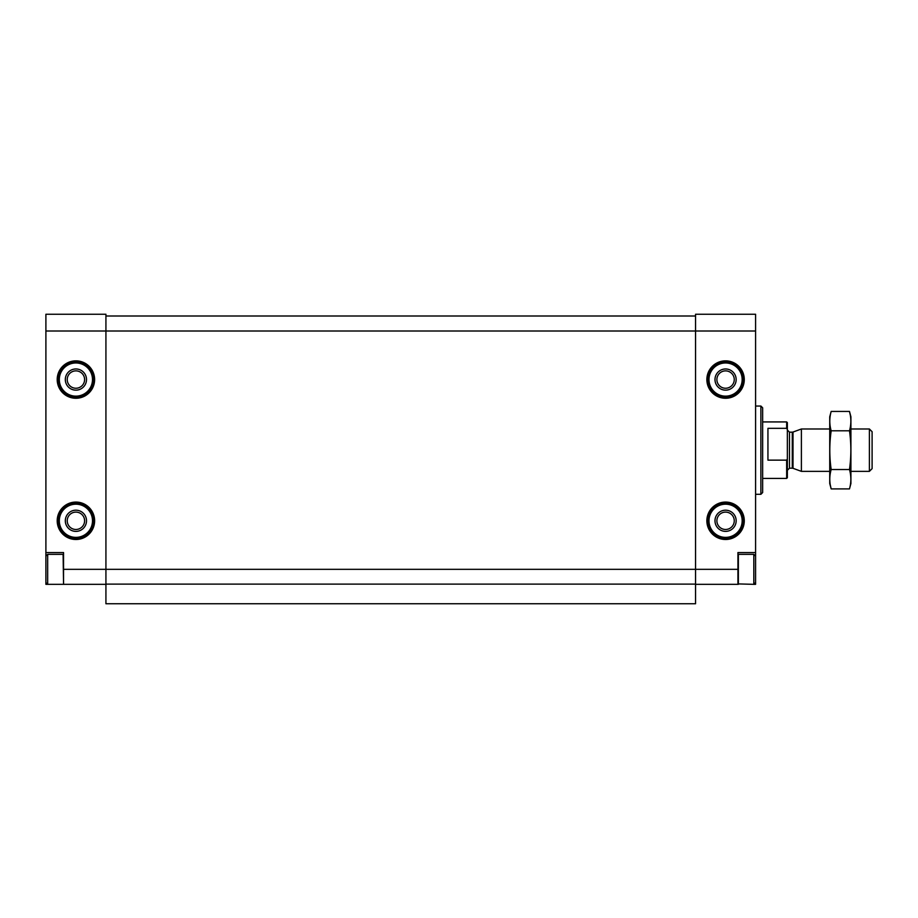 <?xml version="1.0" encoding="UTF-8"?>
<svg xmlns="http://www.w3.org/2000/svg" width="918" height="918" viewBox="0 0 918 918"><rect width="100%" height="100%" fill="white"/><g stroke="black" fill="none" stroke-linecap="round" stroke-linejoin="round"><path stroke-width="1.38" d="M45.9 552.567L63.549 552.567L63.549 584.341L45.9 584.341L45.9 331.008L105.926 331.008L105.926 603.757L695.557 603.757L695.557 584.341L738.37 584.341L738.37 554.334L753.816 554.334L753.816 584.341L755.583 584.341L755.583 552.567L737.934 552.567L737.934 584.341M63.549 569.332L695.557 569.332L695.557 331.008L755.583 331.008L755.583 314.243L695.557 314.243L695.557 331.008L105.926 331.008L105.926 314.243L45.9 314.243L45.9 331.008M63.549 584.341L105.926 584.341M737.934 569.332L695.557 569.332L695.557 584.341M67.232 379.559A8.675 8.675 0 0 0 80.256 387.075A8.675 8.675 0 0 0 80.256 372.042A8.675 8.675 0 0 0 67.232 379.559M67.232 520.793A8.675 8.675 0 0 0 80.256 528.309A8.675 8.675 0 0 0 80.256 513.277A8.675 8.675 0 0 0 67.232 520.793M716.889 379.559A8.675 8.675 0 0 0 729.913 387.075A8.675 8.675 0 0 0 729.913 372.042A8.675 8.675 0 0 0 716.889 379.559M716.889 520.793A8.675 8.675 0 0 0 729.913 528.309A8.675 8.675 0 0 0 729.913 513.277A8.675 8.675 0 0 0 716.889 520.793M755.583 331.008L755.583 552.567M105.926 315.999L695.557 315.999M105.926 584.112L695.557 584.112M760.884 406.043L760.884 494.309L762.651 492.541L762.651 407.799L760.884 406.043L755.583 406.043M714.984 520.793A10.591 10.591 0 0 0 730.866 529.961A10.591 10.591 0 0 0 730.866 511.613A10.591 10.591 0 0 0 714.984 520.793M707.916 520.793A17.649 17.649 0 0 0 734.4 536.078A17.649 17.649 0 0 0 734.4 505.497A17.649 17.649 0 0 0 707.916 520.793A17.649 17.649 0 0 0 734.4 536.078A17.649 17.649 0 0 0 734.4 505.497A17.649 17.649 0 0 0 707.916 520.793M714.984 379.559A10.591 10.591 0 0 0 730.866 388.727A10.591 10.591 0 0 0 730.866 370.39A10.591 10.591 0 0 0 714.984 379.559M707.916 379.559A17.649 17.649 0 0 0 734.4 394.843A17.649 17.649 0 0 0 734.4 364.274A17.649 17.649 0 0 0 707.916 379.559A17.649 17.649 0 0 0 734.4 394.843A17.649 17.649 0 0 0 734.4 364.274A17.649 17.649 0 0 0 707.916 379.559M65.316 520.793A10.591 10.591 0 0 0 81.209 529.961A10.591 10.591 0 0 0 81.209 511.613A10.591 10.591 0 0 0 65.316 520.793M58.259 520.793A17.649 17.649 0 0 0 84.743 536.078A17.649 17.649 0 0 0 84.743 505.497A17.649 17.649 0 0 0 58.259 520.793A17.649 17.649 0 0 0 84.743 536.078A17.649 17.649 0 0 0 84.743 505.497A17.649 17.649 0 0 0 58.259 520.793M65.316 379.559A10.591 10.591 0 0 0 81.209 388.727A10.591 10.591 0 0 0 81.209 370.39A10.591 10.591 0 0 0 65.316 379.559M58.259 379.559A17.649 17.649 0 0 0 84.743 394.843A17.649 17.649 0 0 0 84.743 364.274A17.649 17.649 0 0 0 58.259 379.559A17.649 17.649 0 0 0 84.743 394.843A17.649 17.649 0 0 0 84.743 364.274A17.649 17.649 0 0 0 58.259 379.559M63.549 583.905L63.112 554.334L47.667 554.334L47.667 584.341L45.9 582.574M787.357 458.943L786.657 460.136L786.657 478.416L787.357 477.716L787.357 422.636L786.657 421.924L762.651 421.924M787.357 429.532L786.657 428.327L786.657 421.924M786.657 460.136L767.941 460.136L767.941 428.327L786.657 428.327M869.392 428.993L869.392 471.359L872.1 468.65L872.1 431.701L869.392 428.993L850.917 428.993M829.734 471.359L801.391 471.359L801.391 428.993L829.734 428.993M831.169 411.436L829.734 416.806L829.734 483.534L831.169 488.904C829.333 482.455 829.333 475.994 831.169 469.534C829.344 456.797 829.344 443.887 831.169 430.806C829.333 424.357 829.333 417.897 831.169 411.436L849.483 411.436C851.307 417.897 851.307 424.357 849.483 430.806C851.307 443.555 851.307 456.464 849.483 469.534C851.307 475.994 851.307 482.455 849.483 488.904L831.169 488.904L830.308 485.037M850.343 415.315L849.483 411.436L850.917 416.806L850.917 483.534L849.483 488.904M831.169 430.806L849.483 430.806M831.169 469.534L849.483 469.534M57.203 379.559A18.716 18.716 0 0 0 85.271 395.761A18.716 18.716 0 0 0 85.271 363.356A18.716 18.716 0 0 0 57.203 379.559M57.203 520.793A18.716 18.716 0 0 0 85.271 536.996A18.716 18.716 0 0 0 85.271 504.579A18.716 18.716 0 0 0 57.203 520.793M706.86 379.559A18.716 18.716 0 0 0 734.928 395.761A18.716 18.716 0 0 0 734.928 363.356A18.716 18.716 0 0 0 706.86 379.559M706.86 520.793A18.716 18.716 0 0 0 734.928 536.996A18.716 18.716 0 0 0 734.928 504.579A18.716 18.716 0 0 0 706.86 520.793M708.983 520.793A16.593 16.593 0 0 0 733.872 535.16A16.593 16.593 0 0 0 733.872 506.415A16.593 16.593 0 0 0 708.983 520.793M708.983 379.559A16.593 16.593 0 0 0 733.872 393.925A16.593 16.593 0 0 0 733.872 365.192A16.593 16.593 0 0 0 708.983 379.559M59.314 520.793A16.593 16.593 0 0 0 84.204 535.16A16.593 16.593 0 0 0 84.204 506.415A16.593 16.593 0 0 0 59.314 520.793M59.314 379.559A16.593 16.593 0 0 0 84.204 393.925A16.593 16.593 0 0 0 84.204 365.192A16.593 16.593 0 0 0 59.314 379.559M793.014 432.034L792.28 432.171L792.28 468.18L793.014 468.306L793.014 432.034L801.391 428.993M792.28 468.18L789.48 468.18L789.48 432.171L787.357 430.049M760.884 494.309L755.583 494.309M755.583 556.101L753.816 554.334M755.583 582.574L753.816 584.341L737.934 583.905M45.9 556.101L47.667 554.334M786.657 478.416L762.651 478.416M869.392 471.359L850.917 471.359M793.014 468.306L801.391 471.359M792.28 432.171L789.48 432.171M789.48 468.18L787.357 470.303"/></g></svg>
